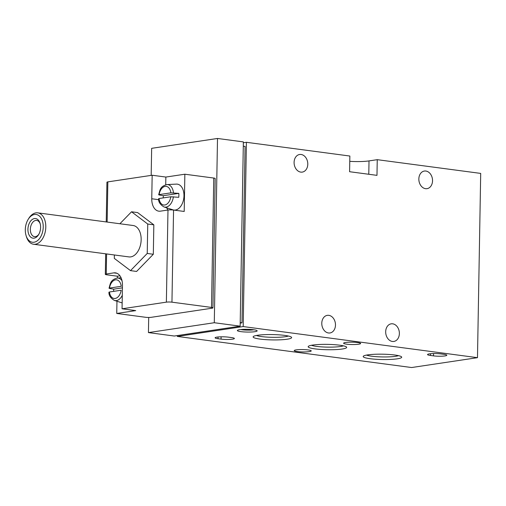 <?xml version="1.0" encoding="UTF-8"?>
<svg xmlns="http://www.w3.org/2000/svg" width="506" height="506" viewBox="0 0 506 506"><rect width="100%" height="100%" fill="white"/><g stroke="black" fill="none" stroke-linecap="round" stroke-linejoin="round"><path stroke-width="0.76" d="M109.429 291.987L121.181 290.229A9.399 5.939 97.6 0 1 115.178 298.451A9.399 5.939 97.6 0 1 109.429 291.987L109.46 292.354M121.25 286.307L109.498 288.066A9.399 5.939 97.6 0 1 115.501 279.843A9.399 5.939 97.6 0 1 121.25 286.307M109.53 288.433L109.498 288.066L109.53 288.433L113.736 289.154A12.233 7.729 -82.4 0 0 113.603 291.127A12.233 7.729 -82.4 0 0 113.597 291.367M159.055 198.529L170.807 196.771A9.399 5.939 97.6 0 1 164.804 204.993A9.399 5.939 97.6 0 1 159.055 198.529L159.086 198.896M170.876 192.849L159.124 194.608A9.399 5.939 97.6 0 1 165.127 186.385A9.399 5.939 97.6 0 1 170.876 192.849L178.808 193.381L163.362 195.695A12.233 7.729 -82.4 0 0 163.229 197.669A12.233 7.729 -82.4 0 0 163.223 197.903M178.808 193.381A12.233 7.729 -82.4 0 1 178.738 197.302L170.807 196.771M159.156 194.974L159.124 194.608L159.156 194.974L163.362 195.695M173.463 192.83A11.36 7.173 97.6 0 0 166.948 184.57L176.385 184.114A13.067 8.254 97.6 0 1 183.798 198.188A13.067 8.254 97.6 0 1 172.97 209.845L163.976 206.941A11.36 7.173 97.6 0 0 173.394 196.752M106.235 221.938L106.93 182.217A3.959 0.55 1 0 1 107.848 181.882L152.167 175.24L151.756 198.763A13.858 8.754 97.6 0 0 158.802 211.173A13.858 8.754 97.6 0 0 160.383 211.16L167.979 210.022A3.959 0.55 1 0 1 173.558 210.047L184.209 211.457L184.854 174.216L213.76 178.049A3.959 0.55 1 0 1 215.189 178.498L212.931 307.876A3.959 0.55 1 0 1 212.014 308.211L151.231 317.313A3.959 0.55 1 0 1 145.652 317.294L116.747 313.454L116.962 301.241M116.949 273.284L113.837 272.873L106.241 274.012A3.959 0.55 -179 0 0 105.324 274.347A3.959 0.55 -179 0 0 106.747 274.796L117.398 276.206L119.947 275.827M113.837 272.873A13.858 8.754 97.6 0 1 115.419 272.854A13.858 8.754 97.6 0 1 122.465 285.27L122.054 308.793L166.373 302.152A3.959 0.55 1 0 1 171.951 302.177L211.502 307.427A3.959 0.55 1 0 1 212.931 307.876M130.51 270.634L136.595 271.444L153.318 254.265L153.83 224.835L137.626 212.59L131.541 211.78L147.746 224.031L147.233 253.455L130.51 270.634L114.305 258.389L114.362 254.973M117.367 278.028L117.398 276.206M152.167 175.24L165.86 177.056L184.854 174.216M116.747 313.454L135.741 310.608L122.054 308.793M151.18 175.386L151.655 148.328L217.504 138.467L243.367 141.901L240.148 326.161L174.298 336.028L148.435 332.594L214.285 322.727L240.148 326.161M243.354 142.762L246.409 142.3L349.861 156.038L349.589 171.717L376.976 175.354L377.248 159.675L480.7 173.406L477.481 357.672L411.631 367.533L177.34 336.433L243.19 326.566L477.481 357.672M377.248 159.675L369.013 160.908A17.818 2.473 1 0 1 349.772 161.344M243.291 146.177L245.075 146.411L241.994 322.834L240.211 322.6M433.509 355.876L430.467 355.471A8.115 1.126 1 0 1 427.538 354.554A8.115 1.126 1 0 1 432.219 353.612A8.115 1.126 1 0 1 440.846 353.915L443.888 354.32A8.115 1.126 1 0 1 446.817 355.237A8.115 1.126 1 0 1 442.136 356.18A8.115 1.126 1 0 1 433.509 355.876L433.547 353.567M221.071 339.121L218.029 338.716A8.115 1.126 1 0 1 215.101 337.799A8.115 1.126 1 0 1 219.781 336.863A8.115 1.126 1 0 1 228.408 337.16L231.451 337.565A8.115 1.126 1 0 1 234.379 338.489A8.115 1.126 1 0 1 229.699 339.425A8.115 1.126 1 0 1 221.071 339.121L221.109 336.819M253.595 329.735A9.899 1.373 1 0 1 257.067 330.665A9.899 1.373 1 0 1 247.238 332.062A9.899 1.373 1 0 1 237.466 330.323A9.899 1.373 1 0 1 243.715 329.343A9.899 1.373 1 0 1 253.595 329.735M309.261 351.619A8.513 1.183 1 0 1 299.818 351.809A8.513 1.183 1 0 1 294.207 350.601A8.513 1.183 1 0 1 302.74 349.57A8.513 1.183 1 0 1 311.234 350.898A8.513 1.183 1 0 1 309.261 351.619M358.646 344.219A8.513 1.183 1 0 1 349.203 344.415A8.513 1.183 1 0 1 343.593 343.201A8.513 1.183 1 0 1 352.125 342.17A8.513 1.183 1 0 1 360.62 343.498A8.513 1.183 1 0 1 358.646 344.219M315.093 348.893A19.26 2.675 -179 0 0 336.768 349.551A19.26 2.675 -179 0 0 346.483 347.008A19.26 2.675 -179 0 0 327.458 344.377A19.26 2.675 -179 0 0 308.356 346.344A19.26 2.675 -179 0 0 315.093 348.893M260.059 339.083A19.26 2.675 -179 0 0 281.741 339.741A19.26 2.675 -179 0 0 291.45 337.198A19.26 2.675 -179 0 0 272.424 334.567A19.26 2.675 -179 0 0 253.323 336.534A19.26 2.675 -179 0 0 260.059 339.083M370.126 358.71A19.26 2.675 -179 0 0 391.802 359.361A19.26 2.675 -179 0 0 401.517 356.819A19.26 2.675 -179 0 0 382.492 354.187A19.26 2.675 -179 0 0 363.39 356.154A19.26 2.675 -179 0 0 370.126 358.71M335.478 325.067A8.912 6.793 81.5 0 0 327.312 315.346A8.912 6.793 81.5 0 0 321.911 325.162A8.912 6.793 81.5 0 0 329.95 332.967A8.912 6.793 81.5 0 0 335.478 325.067M399.373 333.549A8.912 6.793 81.5 0 0 391.208 323.827A8.912 6.793 81.5 0 0 385.806 333.644A8.912 6.793 81.5 0 0 393.845 341.449A8.912 6.793 81.5 0 0 399.373 333.549M307.787 164.203A8.912 6.793 81.5 0 0 299.622 154.488A8.912 6.793 81.5 0 0 294.22 164.305A8.912 6.793 81.5 0 0 302.259 172.103A8.912 6.793 81.5 0 0 307.787 164.203M432.535 180.768A8.912 6.793 81.5 0 0 424.37 171.047A8.912 6.793 81.5 0 0 418.974 180.863A8.912 6.793 81.5 0 0 427.013 188.668A8.912 6.793 81.5 0 0 432.535 180.768M246.409 142.3L243.19 326.566M177.359 335.567L177.34 336.433M148.701 317.464L148.435 332.594M217.504 138.467L214.285 322.727M241.994 322.834L240.205 323.106M311.456 345.282A16.957 2.353 -179 0 0 316.604 346.395A16.957 2.353 -179 0 0 343.422 345.838M256.422 335.472A16.957 2.353 -179 0 0 261.57 336.585A16.957 2.353 -179 0 0 288.388 336.028M366.489 355.092A16.957 2.353 -179 0 0 371.638 356.211A16.957 2.353 -179 0 0 398.456 355.648M253.879 329.773A8.185 1.138 1 0 1 240.685 329.545M167.967 210.022A13.858 8.754 97.6 0 1 166.746 207.839M165.728 184.76L165.86 177.056M153.318 254.265L147.233 253.455M153.83 224.835L147.746 224.031M119.89 223.753L131.541 211.78M28.184 219.357L28.791 218.377A15.838 10.006 97.6 0 1 37.748 212.849L133.11 225.505A15.838 10.006 97.6 0 1 140.94 242.526A15.838 10.006 97.6 0 1 128.941 256.909L33.579 244.246A15.838 10.006 97.6 0 1 26.375 236.574L26.046 235.467A14.016 8.855 97.6 0 1 25.3 229.705A14.016 8.855 97.6 0 1 28.184 219.357A14.016 8.855 97.6 0 1 41.492 218.782A14.016 8.855 97.6 0 1 38.741 239.496A14.016 8.855 97.6 0 1 26.046 235.467M38.854 234.221A8.185 5.168 97.6 0 1 34.509 236.65A8.185 5.168 97.6 0 1 30.347 229.319A8.185 5.168 97.6 0 1 36.66 220.426A8.185 5.168 97.6 0 1 40.221 223.899M27.931 229.313A9.899 6.255 97.6 0 1 33.054 219.003A9.899 6.255 97.6 0 1 40.069 223.342A9.899 6.255 97.6 0 1 38.564 234.721A9.899 6.255 97.6 0 1 31.644 237.763A9.899 6.255 97.6 0 1 27.931 229.313M37.748 212.849A15.838 10.006 97.6 0 1 45.584 229.863A15.838 10.006 97.6 0 1 33.579 244.246M122.414 287.851L113.736 289.154M122.288 295.321A11.36 7.173 97.6 0 1 114.35 300.4L122.155 302.923M109.024 288.237C110.479 283.632 110.163 279.951 117.322 278.028A11.36 7.173 97.6 0 1 122.035 280.76M107.848 181.882L107.145 222.058M106.589 253.942L106.241 274.012M167.979 210.022L166.373 302.152M173.558 210.047L171.951 302.177M213.76 178.049L211.502 307.427M369.013 160.908L368.785 174.266M158.72 199.687L151.756 198.763M218.054 336.983L218.029 338.716M430.492 353.738L430.467 355.471M108.954 292.171C108.727 295.327 110.529 298.072 114.35 300.4M117.322 278.028L121.092 277.845M158.58 198.713C158.359 201.869 160.155 204.614 163.976 206.941M166.948 184.57C159.795 186.493 160.111 190.174 158.65 194.772M105.678 253.822L105.324 274.347"/></g></svg>
